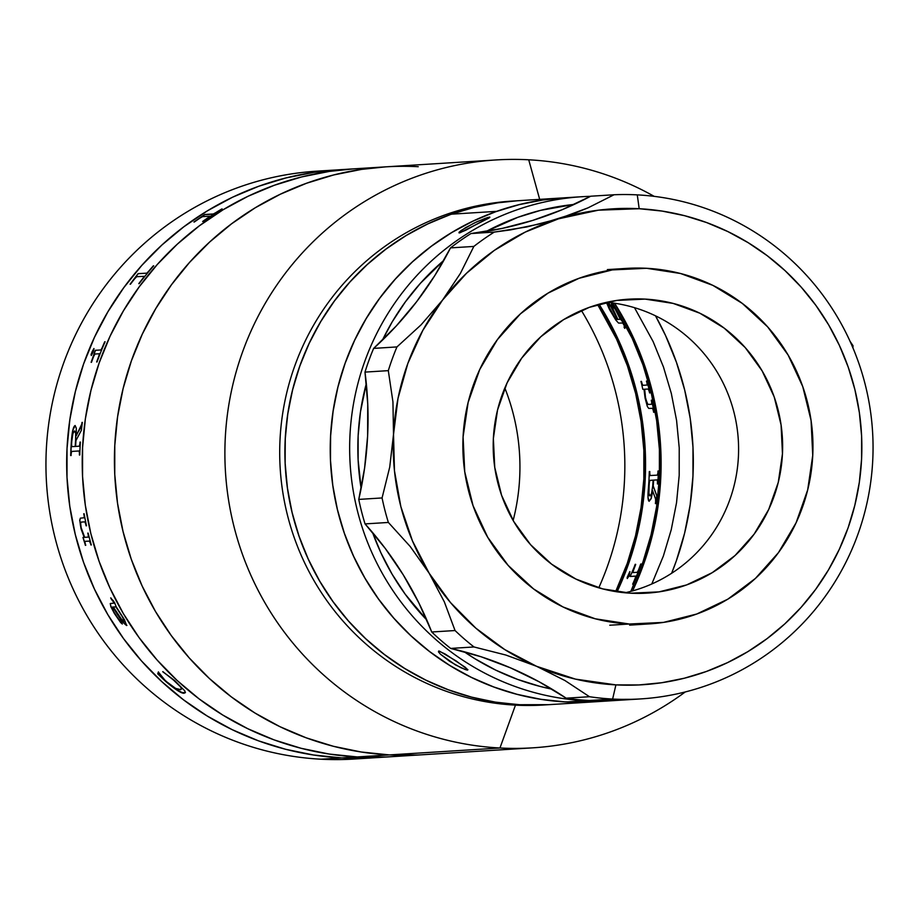 <?xml version="1.0" encoding="UTF-8"?>
<svg xmlns="http://www.w3.org/2000/svg" width="919" height="919" viewBox="0 0 919 919"><rect width="100%" height="100%" fill="white"/><g stroke="black" fill="none" stroke-linecap="round" stroke-linejoin="round"><path stroke-width="1.38" d="M364.165 758.209A294.517 289.428 -93.6 0 1 321.007 759.209L341.742 757.911L370.139 757.991L341.742 757.911L357.284 756.934A294.517 289.428 -93.6 0 1 82.228 464.244A294.517 289.428 -93.6 0 1 353.252 168.889A294.517 289.428 86.4 0 0 82.228 464.244A294.517 289.428 86.4 0 0 357.284 756.934L329.013 754.028L301.156 748.307L273.977 739.841L247.751 728.698L222.708 715.005L199.09 698.888L177.149 680.485L157.08 659.991L139.068 637.602L123.307 613.524L109.924 587.999L99.08 561.268L90.843 533.594L85.318 505.232L82.561 476.456L82.572 447.553L85.375 418.8L90.935 390.472L99.195 362.844L110.085 336.17L123.491 310.725L139.286 286.739L157.321 264.454L177.413 244.075L199.389 225.798L223.018 209.808L248.073 196.252L274.322 185.27L301.512 176.965L329.37 171.405L353.424 168.878L329.37 171.405L301.512 176.965L274.322 185.27L248.073 196.252L223.018 209.808L199.389 225.798L177.413 244.075L157.321 264.454L139.286 286.739L123.491 310.725L110.085 336.17L99.195 362.844L90.935 390.472L85.375 418.8L82.572 447.553L82.561 476.456L85.318 505.232L90.843 533.594L99.08 561.268L109.924 587.999L123.307 613.524L139.068 637.602L157.08 659.991L177.149 680.485L199.09 698.888L222.708 715.005L247.751 728.698L273.977 739.841L301.156 748.307L329.013 754.028L357.284 756.934A294.517 289.428 86.4 0 0 390.081 756.774A294.517 289.428 -93.6 0 1 357.284 756.934L385.681 757.015L357.284 756.934L389.484 754.913L321.007 759.209A294.517 289.428 86.4 0 0 353.815 759.048L374.538 757.75A294.517 289.428 -93.6 0 1 341.742 757.911L313.471 754.993L285.614 749.284L258.434 740.817L232.197 729.675L207.154 715.981L183.547 699.853L161.606 681.461L141.526 660.968L123.525 638.579L107.753 614.501L94.381 588.976L83.526 562.244L75.301 534.559L69.775 506.197L67.007 477.432L67.03 448.529L69.833 419.776L75.392 391.448L83.652 363.821L94.542 337.147L107.948 311.702L123.743 287.716L141.779 265.419L161.87 245.04L183.846 226.775L207.464 210.784L232.53 197.229L258.779 186.247L285.97 177.93L313.827 172.37L337.882 169.854L313.827 172.37L285.97 177.93L258.779 186.247L232.53 197.229L207.464 210.784L183.846 226.775L161.87 245.04L141.779 265.419L123.743 287.716L107.948 311.702L94.542 337.147L83.652 363.821L75.392 391.448L69.833 419.776L67.03 448.529L67.007 477.432L69.775 506.197L75.301 534.559L83.526 562.244L94.381 588.976L107.753 614.501L123.525 638.579L141.526 660.968L161.606 681.461L183.547 699.853L207.154 715.981L232.197 729.675L258.434 740.817L285.614 749.284L313.471 754.993L341.742 757.911A294.517 289.428 -93.6 0 1 66.673 465.221A294.517 289.428 -93.6 0 1 337.698 169.866A294.517 289.428 86.4 0 0 66.673 465.221A294.517 289.428 86.4 0 0 341.742 757.911A294.517 289.428 86.4 0 0 374.538 757.75L422.292 754.763A294.517 289.428 -93.6 0 1 389.484 754.913A294.517 289.428 -93.6 0 1 114.427 462.234A294.517 289.428 -93.6 0 1 385.452 166.867A294.517 289.428 -93.6 0 1 418.26 166.707M632.594 590.871A294.517 289.428 86.4 0 0 614.581 303.224A294.517 289.428 -93.6 0 1 632.594 590.871L644.139 562.819L652.398 535.191L657.958 506.863L660.761 478.11L660.772 449.207L658.004 420.442L652.49 392.08L644.253 364.395L633.398 337.664L614.581 303.224L633.398 337.664L644.253 364.395L652.49 392.08L658.004 420.442L660.772 449.207L660.761 478.11L657.958 506.863L652.398 535.191L644.139 562.819L632.594 590.871M655.5 315.814A294.517 289.428 -93.6 0 1 671.628 573.272A294.517 289.428 86.4 0 0 655.5 315.814L665.609 335.642L676.464 362.385L684.689 390.058L690.215 418.421L692.983 447.185L692.96 476.088L690.169 504.841L684.609 533.169L676.338 560.808L671.628 573.272L676.338 560.808L684.609 533.169L690.169 504.841L692.96 476.088L692.983 447.185L690.215 418.421L684.689 390.058L676.464 362.385L665.609 335.642L655.5 315.814M612.766 302.96L632.157 338.261L642.955 364.866L651.146 392.413L656.648 420.638L659.394 449.276L659.382 478.041L656.591 506.656L651.054 534.847L642.841 562.348L630.836 591.354L642.841 562.348L651.054 534.847L656.591 506.656L659.382 478.041L659.394 449.276L656.648 420.638L651.146 392.413L642.955 364.866L632.157 338.261L612.766 302.96M546.173 704.827A252.449 248.084 -93.6 0 1 515.467 705.137L520.648 704.816A252.449 248.084 -93.6 0 1 284.89 453.94A252.449 248.084 -93.6 0 1 517.19 200.779A252.449 248.084 86.4 0 0 451.321 214.184A252.449 248.084 86.4 0 0 289.807 502.222A252.449 248.084 86.4 0 0 548.769 704.678A252.449 248.084 -93.6 0 1 520.648 704.816L515.467 705.137L499.947 747.997L389.484 754.913L417.892 755.004L389.484 754.913L361.224 752.006L333.367 746.285L306.188 737.819L279.95 726.688L254.908 712.995L231.301 696.866L209.36 678.475L189.28 657.981L171.279 635.58L155.506 611.514L142.135 585.977L131.279 559.246L123.054 531.573L117.529 503.21L114.76 474.445L114.783 445.543L117.586 416.789L123.146 388.461L131.406 360.822L142.296 334.16L155.702 308.704L171.497 284.718L189.532 262.432L209.624 242.053L231.599 223.776L255.218 207.786L280.284 194.242L306.532 183.249L333.723 174.943L361.581 169.383L385.635 166.856L361.581 169.383L333.723 174.943L306.532 183.249L280.284 194.242L255.218 207.786L231.599 223.776L209.624 242.053L189.532 262.432L171.497 284.718L155.702 308.704L142.296 334.16L131.406 360.822L123.146 388.461L117.586 416.789L114.783 445.543L114.76 474.445L117.529 503.21L123.054 531.573L131.279 559.246L142.135 585.977L155.506 611.514L171.279 635.58L189.28 657.981L209.36 678.475L231.301 696.866L254.908 712.995L279.95 726.688L306.188 737.819L333.367 746.285L361.224 752.006L389.484 754.913A294.517 289.428 86.4 0 0 422.292 754.763L532.756 747.836A294.517 289.428 -93.6 0 1 499.947 747.997A294.517 289.428 86.4 0 0 685.229 691.961A294.517 289.428 -93.6 0 1 532.756 747.836M651.801 583.979L663.369 556.041L671.238 529.723L676.533 502.75L679.198 475.364L679.221 447.84L676.579 420.442L671.318 393.424L663.484 367.072L653.145 341.604L634.489 307.67L653.145 341.604L663.484 367.072L671.318 393.424L676.579 420.442L679.221 447.84L679.198 475.364L676.533 502.75L671.238 529.723L663.369 556.041L651.801 583.979M504.83 387.979A210.371 206.741 -93.6 0 1 513.135 520.476A210.371 206.741 86.4 0 0 504.83 387.979M581.394 310.473A294.517 289.428 -93.6 0 1 598.774 587.827A294.517 289.428 86.4 0 0 581.394 310.473M599.05 304.223A294.517 289.428 -93.6 0 1 617.063 591.825A294.517 289.428 86.4 0 0 599.05 304.223L617.855 338.64L628.711 365.371L636.936 393.056L642.461 421.407L645.23 450.184L645.207 479.086L642.415 507.839L636.856 536.168L628.585 563.795L617.063 591.825L628.585 563.795L636.856 536.168L642.415 507.839L645.207 479.086L645.23 450.184L642.461 421.407L636.936 393.056L628.711 365.371L617.855 338.64L599.05 304.223M615.638 591.595L627.286 563.324L635.511 535.823L641.048 507.621L643.84 479.006L643.851 450.241L641.094 421.614L635.603 393.389L627.413 365.842L616.615 339.237L597.66 304.626L616.615 339.237L627.413 365.842L635.603 393.389L641.094 421.614L643.851 450.241L643.84 479.006L641.048 507.621L635.511 535.823L627.286 563.324L615.638 591.595M517.397 200.767L498.592 202.662L474.675 207.234L451.321 214.184L496.662 211.347A252.449 248.084 -93.6 0 1 562.531 197.93L512.009 201.1A252.449 248.084 86.4 0 0 279.709 454.262A252.449 248.084 86.4 0 0 515.467 705.137L499.947 747.997A294.517 289.428 -93.6 0 1 224.891 455.307A294.517 289.428 -93.6 0 1 495.915 159.952A294.517 289.428 -93.6 0 1 528.724 159.791A294.517 289.428 -93.6 0 1 654.179 196.356A294.517 289.428 86.4 0 0 528.724 159.791A294.517 289.428 86.4 0 0 225.247 438.616A294.517 289.428 86.4 0 0 499.947 747.997L389.484 754.913A294.517 289.428 86.4 0 1 114.427 462.234A294.517 289.428 86.4 0 1 385.452 166.867L316.975 171.164A294.517 289.428 86.4 0 0 45.95 466.519A294.517 289.428 86.4 0 0 321.007 759.209A294.517 289.428 -93.6 0 1 45.961 461.235A294.517 289.428 -93.6 0 1 327.348 170.704M632.835 584.185A294.517 289.428 -93.6 0 1 632.8 584.254L633.18 584.231A294.517 289.428 86.4 0 0 641.232 564.036L641.083 564.048M632.938 572.583L637.326 572.284L638.59 569.814A294.379 289.29 86.4 0 0 640.727 564.013L641.106 563.99A294.379 289.29 -93.6 0 1 633.053 584.174L632.674 584.197A294.379 289.29 86.4 0 0 635.109 578.522L635.776 576.133L630.331 576.5L635.707 576.098L630.204 576.443A294.379 289.29 86.4 0 0 630.423 575.903L634.179 567.115A294.379 289.29 86.4 0 0 635.178 564.358L635.557 564.335A294.379 289.29 -93.6 0 1 633.421 570.136L632.835 572.548L633.547 570.182A294.517 289.428 86.4 0 0 635.695 564.381L635.534 564.392M627.195 578.465L629.458 575.018L627.321 578.522L627.16 577.442L629.814 571.607L629.331 574.961L627.195 578.465L628.86 576.351L629.94 571.664M649.09 501.28L651.192 498.58L652.777 490.884M650.101 475.594L649.767 473.17A294.517 289.428 86.4 0 0 649.802 471.527L649.664 471.539M657.522 483.922A294.517 289.428 -93.6 0 1 657.522 483.945L657.901 483.922A294.517 289.428 86.4 0 0 658.498 470.987L658.36 470.999A294.379 289.29 -93.6 0 1 657.763 483.911L657.384 483.934A294.379 289.29 86.4 0 0 657.487 482.303L657.315 479.925L653.478 480.12A294.379 289.29 -93.6 0 1 653.099 486.059L656.717 495.755A294.379 289.29 -93.6 0 1 655.775 503.555L655.396 503.589A294.379 289.29 86.4 0 0 655.615 501.9L655.603 499.097L652.639 490.872L651.054 498.557L649.124 501.292M655.534 503.578A294.517 289.428 -93.6 0 1 655.534 503.601L655.913 503.578A294.517 289.428 86.4 0 0 656.855 495.766L653.237 486.059A294.517 289.428 86.4 0 0 653.616 480.12L657.223 479.879M651.835 404.234L648.148 404.486L651.766 404.245L648.033 404.417L647.137 403.372L645.494 397.548L644.667 389.197M651.41 400.213A294.517 289.428 -93.6 0 1 651.422 400.224L651.789 400.19A294.517 289.428 86.4 0 1 654.144 412.229L653.627 412.275A294.379 289.29 86.4 0 0 653.375 410.839L652.593 408.312L648.745 408.427L647.344 406.497L645.058 397.984L644.001 389.265L642.818 389.334A294.379 289.29 86.4 0 0 642.668 388.748L641.496 383.476A294.379 289.29 86.4 0 0 640.922 381.431L641.301 381.408A294.379 289.29 -93.6 0 1 641.979 383.832L642.714 385.325L647.148 385.05L642.841 385.291L642.117 383.786A294.517 289.428 86.4 0 0 641.439 381.374L641.06 381.396A294.517 289.428 -93.6 0 1 641.06 381.431M649.974 392.884L650.112 392.884A294.517 289.428 86.4 0 0 646.976 381.029L646.597 381.052A294.517 289.428 -93.6 0 1 646.608 381.075M624.805 328.267L625.322 327.382L623.771 323.522L616.04 309.623L610.928 302.374M606.632 302.546L608.516 304.637L606.632 302.546M609.308 306.751L606.517 302.627L609.021 305.751L609.102 307.888L614.317 317.055L615.983 319.123L617.384 319.479L608.631 302.466L617.384 319.479M617.361 319.421L614.443 316.975L608.803 306.532M630.331 576.5L635.833 576.156M648.446 487.805C647.631 496.134 647.884 500.637 649.182 501.292L647.998 497.443L648.446 487.805A294.379 289.29 86.4 0 0 649.296 471.55L649.664 471.527A294.379 289.29 -93.6 0 1 649.63 473.17L649.859 475.56L657.43 475.123L657.935 472.642A294.379 289.29 86.4 0 0 657.981 471.01L658.36 470.987M649.561 495.766L650.709 495.352L651.548 493.423L652.708 486.174A294.379 289.29 86.4 0 0 653.099 480.143L649.641 480.396L649.182 482.843A294.379 289.29 -93.6 0 1 648.975 485.852L648.803 493.365L649.561 495.766M647.252 385.004L646.861 382.488A294.379 289.29 86.4 0 0 646.459 381.086L646.838 381.063A294.379 289.29 -93.6 0 1 649.986 392.918L649.607 392.941A294.379 289.29 86.4 0 0 649.251 391.517L648.286 389.024L644.541 389.231L645.666 399.099L647.906 404.452L651.801 404.211L651.582 401.66A294.379 289.29 86.4 0 0 651.284 400.236L651.663 400.213A294.379 289.29 -93.6 0 1 654.006 412.252M653.375 410.839A294.379 289.29 -93.6 0 1 653.627 412.275M623.771 323.522L620.67 319.272L623.771 323.522M611.043 304.752L611.238 304.637C611.273 306.797 613.49 311.713 617.89 319.387L611.043 304.752M620.268 319.238L617.763 319.456C613.352 311.748 611.135 306.843 611.124 304.717L611.87 308.072L617.763 319.456L620.291 319.295L615.11 309.025L610.986 304.763M610.813 302.454L615.925 309.692L623.645 323.58L625.196 327.44L624.679 328.324A294.379 289.29 86.4 0 0 624.058 327.118L624.438 326.05L622.783 323.028L618.544 323.074L615.822 320.076L609.435 309.393L606.517 302.627M202.513 216.643L209.98 216.172L202.513 216.643L199.814 218.194A294.517 289.428 86.4 0 0 194.323 222.007L193.943 222.03A294.517 289.428 -93.6 0 1 196.643 220.135L204.213 214.839A294.517 289.428 -93.6 0 1 204.719 214.506L213.369 213.966L216.022 212.519A294.517 289.428 -93.6 0 1 221.789 208.981L222.168 208.958A294.517 289.428 86.4 0 0 203.019 221.456L202.639 221.479A294.517 289.428 -93.6 0 1 208.199 217.619L210.049 216.183L208.28 217.734A294.379 289.29 86.4 0 0 202.904 221.468M221.927 209.095L221.858 209.107A294.379 289.29 86.4 0 0 216.091 212.645L213.438 214.093L204.788 214.632A294.379 289.29 86.4 0 0 204.282 214.954L196.712 220.25A294.379 289.29 86.4 0 0 194.208 222.007M153.611 265.936L153.427 265.947A294.379 289.29 86.4 0 0 148.981 271.094L146.856 273.161L138.206 273.701A294.379 289.29 86.4 0 0 137.827 274.172L132.221 281.662A294.379 289.29 86.4 0 0 130.28 284.201M144.283 276.32L136.713 276.688L134.588 278.859A294.517 289.428 86.4 0 0 130.475 284.189L130.107 284.212A294.517 289.428 -93.6 0 1 132.106 281.582L137.724 274.08A294.517 289.428 -93.6 0 1 138.103 273.621L146.856 273.161L148.878 271.002A294.517 289.428 -93.6 0 1 153.324 265.855L153.703 265.832A294.517 289.428 86.4 0 0 139.171 283.638L138.792 283.661A294.517 289.428 -93.6 0 1 142.95 278.273L144.375 276.32L143.054 278.365A294.379 289.29 86.4 0 0 138.976 283.649M105.065 341.822L104.846 341.834A294.379 289.29 86.4 0 0 102.411 347.508L101.079 349.944L95.473 350.323A294.379 289.29 86.4 0 0 95.254 350.874L92.256 359.605A294.379 289.29 86.4 0 0 91.28 362.304M99.424 353.735L94.933 354.033L93.646 356.492A294.517 289.428 86.4 0 0 91.498 362.293L91.119 362.316A294.517 289.428 -93.6 0 1 92.118 359.559L95.128 350.817A294.517 289.428 -93.6 0 1 95.346 350.277L100.975 349.978L102.285 347.451A294.517 289.428 -93.6 0 1 104.72 341.776L105.099 341.753A294.517 289.428 86.4 0 0 97.046 361.948L96.667 361.971A294.517 289.428 -93.6 0 1 98.804 356.17L99.424 353.735L98.93 356.216A294.379 289.29 86.4 0 0 96.817 361.96M94.002 348.588L93.198 351.943L93.887 348.531L91.946 352.08L91.245 355.515M79.333 446.197L75.588 446.427L79.425 446.152L79.896 443.716A294.517 289.428 -93.6 0 1 79.999 442.085L80.378 442.062A294.517 289.428 86.4 0 0 79.781 454.997L79.402 455.02A294.517 289.428 -93.6 0 1 79.448 453.377L79.114 450.965L71.636 451.424L71.131 453.906A294.517 289.428 86.4 0 0 71.085 455.537L70.706 455.56A294.517 289.428 -93.6 0 1 71.556 439.305L72.946 429.598L75.071 425.543C73.428 426.45 72.256 431.034 71.556 439.305L71.693 439.316C72.406 430.988 73.577 426.405 75.209 425.554L73.083 429.621L71.693 439.316A294.379 289.29 86.4 0 0 70.843 455.56M82.124 422.441A294.379 289.29 86.4 0 0 81.894 424.13L81.182 426.979L76.495 434.744M80.137 442.096A294.379 289.29 86.4 0 0 80.033 443.728L79.471 446.197M79.16 450.965L79.585 453.389A294.379 289.29 86.4 0 0 79.539 455.008M74.692 430.965L75.829 433.24L75.737 440.431A294.379 289.29 86.4 0 0 75.347 446.462L71.9 446.645M83.755 513.778A294.517 289.428 86.4 0 0 84.008 515.214A294.517 289.428 -93.6 0 1 83.755 513.778L84.134 513.755A294.517 289.428 86.4 0 0 86.478 525.794L86.099 525.817A294.517 289.428 -93.6 0 1 85.8 524.393L84.95 521.866L81.297 522.072L85.099 521.854L85.938 524.37A294.379 289.29 86.4 0 0 86.237 525.794M89.545 541.027L90.659 543.543A294.379 289.29 86.4 0 0 91.05 544.944L91.291 544.921M83.124 537.443A294.379 289.29 86.4 0 0 83.261 538.006L84.939 543.255A294.379 289.29 86.4 0 0 85.513 545.289L85.754 545.277M80.493 518.132L79.85 520.188L80.412 525.323L84.157 537.351M84.192 517.811L84.146 515.191L84.192 517.811M83.893 513.778A294.379 289.29 86.4 0 0 84.146 515.191A294.379 289.29 -93.6 0 1 83.893 513.778M87.925 533.123A294.379 289.29 86.4 0 0 88.27 534.513L88.419 537.087M122.25 624.024L121.446 621.864L122.342 623.99L120.699 622.634L114.324 613.375L110.854 606.689L110.257 603.565L110.981 606.62L115.174 614.535L122.365 623.944M116.231 606.85L114.507 602.462L116.231 606.85L124.352 619.544L126.661 625.529L122.411 621.6L112.957 607.057C118.585 617.017 123.157 623.174 126.661 625.529M122.503 617.063L115.863 606.873L113.336 607.034L122.032 620.038L124.203 621.129L122.503 617.063M123.95 621.531C121.205 619.544 117.666 614.719 113.336 607.034L115.978 606.816L122.629 616.982L124.065 621.462M112.233 607.137L113.071 606.988L122.526 621.52L126.914 625.391M110.854 597.901A294.379 289.29 86.4 0 0 111.44 599.039L113.278 600.612L114.071 603.232M126.776 625.448C123.272 623.105 118.712 616.959 113.071 606.988L112.026 607.562L113.933 612.02L118.183 618.728L121.446 621.864M174.667 680.577L184.811 690.904L185.339 692.685L183.8 693.19L177.849 690.697L164.719 680.565L157.723 673.822L158.332 671.996L165.523 680.933L175.655 688.4L180.698 689.652L181.319 688.354L180.365 686.688L171.485 678.153L162.755 671.72L174.667 680.577M110.418 603.519L114.266 603.082L111.325 599.108A294.517 289.428 -93.6 0 1 110.705 597.89L114.507 602.462M81.297 522.072L80.619 523.267L81.136 527.632L84.697 537.351L88.431 537.075L88.132 534.548A294.517 289.428 -93.6 0 1 87.787 533.123L88.155 533.1A294.517 289.428 86.4 0 0 91.303 544.956L90.924 544.978A294.517 289.428 -93.6 0 1 90.521 543.577L89.407 541.073L84.962 541.348L85.076 542.888A294.517 289.428 86.4 0 0 85.754 545.3L85.375 545.323A294.517 289.428 -93.6 0 1 84.801 543.29L83.135 538.04A294.517 289.428 -93.6 0 1 82.986 537.454L84.169 537.385L81.033 528.781L79.712 520.211L80.355 518.155L84.157 517.776M75.071 425.543L76.3 428.082L76.311 435.675L81.768 424.118A294.517 289.428 -93.6 0 1 81.986 422.43L82.365 422.407A294.517 289.428 86.4 0 0 81.412 430.218L75.978 440.488A294.517 289.428 86.4 0 0 75.588 446.427M93.198 351.943L91.486 355.171L91.061 354.435L93.887 348.531M199.814 218.194A294.517 289.428 86.4 0 0 194.323 222.007M175.678 681.496L162.755 671.72M158.436 671.904L157.815 673.719L172.152 686.7L181.985 692.593L185.431 692.57M162.858 671.628L176.505 682.449L180.928 687.263L181.227 689.307M184.248 693.19L184.328 693.087C181.951 693.673 175.667 689.675 165.512 681.105L165.42 681.209C175.598 689.79 181.87 693.776 184.248 693.19M75.22 446.45A294.517 289.428 -93.6 0 1 75.599 440.419L75.691 433.228L74.554 430.954L72.9 433.63L71.785 441.2A294.517 289.428 86.4 0 0 71.579 444.222L71.762 446.634L75.22 446.45M650.066 495.892L648.929 493.388L649.113 485.864A294.517 289.428 86.4 0 0 649.319 482.854L649.779 480.396L653.099 480.155M594.329 701.817L564.105 701.863L539.901 699.187L516.064 694.098L492.814 686.665L470.402 676.947L449.023 665.034L428.897 651.066L410.196 635.144L393.125 617.453L377.835 598.143L364.475 577.396L353.172 555.432L344.039 532.446L337.17 508.666L332.609 484.324L330.426 459.649L330.633 434.882L333.218 410.253L338.158 386.003L345.418 362.373L354.918 339.593L366.578 317.871L380.271 297.411L395.871 278.434L413.228 261.099L432.171 245.58L452.527 232.036L474.089 220.583L496.662 211.347L520.016 204.397L543.933 199.814L562.738 197.918M562.681 197.93L542.072 200.089L518.19 204.857L494.881 211.979L472.389 221.387L450.907 233.012L430.655 246.717L411.827 262.375L394.596 279.847L379.133 298.951L365.601 319.502L354.102 341.317L344.774 364.177L337.698 387.864L332.931 412.149L330.53 436.789L330.507 461.568L332.885 486.22L337.618 510.539L344.671 534.261L353.976 557.167L365.44 579.05L378.95 599.682L394.389 618.878L411.586 636.442L430.402 652.214L450.643 666.034L472.102 677.774L494.594 687.32L517.891 694.58L541.762 699.474L565.989 701.978L585.426 700.76A252.449 248.084 -93.6 0 1 349.657 449.885A252.449 248.084 -93.6 0 1 581.968 196.712A252.449 248.084 -93.6 0 1 590.492 196.333A252.449 248.084 86.4 0 0 349.668 445.543A252.449 248.084 86.4 0 0 585.426 700.76L585.426 700.76A252.449 248.084 86.4 0 0 615.477 700.485A252.449 248.084 -93.6 0 1 613.536 700.623A252.449 248.084 -93.6 0 1 585.426 700.76L565.989 701.978A252.449 248.084 86.4 0 0 594.111 701.84A252.449 248.084 -93.6 0 1 335.148 499.385A252.449 248.084 -93.6 0 1 496.662 211.347L451.321 214.184L428.748 223.42L407.186 234.873L386.83 248.417L367.887 263.937L350.53 281.271L334.93 300.249L321.236 320.708L309.577 342.431L300.076 365.222L292.816 388.852L287.877 413.091L285.292 437.72L285.085 462.487L287.279 487.162L291.828 511.515L298.698 535.295L307.831 558.27L319.134 580.245L332.494 600.98L347.784 620.291L364.854 637.993L383.556 653.903L403.682 667.883L425.06 679.784L447.484 689.503L470.723 696.935L494.56 702.024L518.764 704.712L548.988 704.666M489.77 217.033L465.761 230.209L459.109 232.966L458.995 232.358L465.347 227.774L477.076 221.674L487.323 217.642L489.77 217.033L488.908 218.09L460.028 232.748L458.995 232.358L461.177 230.497L473.997 223.122L485.301 218.32L489.804 217.481M438.478 651.916L438.662 651.031L445.026 653.937L465.496 667.424L467.61 670.112L465.221 669.537L455.41 664.851L440.454 654.225L438.478 651.916L438.662 651.031L439.558 651.192L456.042 660.876L467.897 669.675L466.691 669.985L460.924 667.722L449.586 661.289L440.454 654.225L438.478 651.916L438.662 651.031M581.968 196.712L562.531 197.93A252.449 248.084 86.4 0 0 330.231 451.103A252.449 248.084 86.4 0 0 565.989 701.978L590.343 702.047M552.043 689.193L540.292 686.482L517.65 679.428L495.778 670.146L474.916 658.728L464.175 651.755A245.43 241.192 -93.6 0 0 552.043 689.193M426.795 620.003L405.222 594.225L392.08 574.168L380.937 552.893L372.563 532.503A245.43 241.192 -93.6 0 0 426.795 620.003M361.133 488.46L358.123 459.937L358.134 435.859L360.466 411.896L366.313 383.602A245.43 241.192 -93.6 0 0 361.133 488.46M382.419 340.168L392.229 321.822L405.394 301.846L420.431 283.27L443.831 260.387A245.43 241.192 -93.6 0 0 382.419 340.168M486.243 231.416L517.925 217.286L540.59 210.359L574.168 204.42A245.43 241.192 -93.6 0 0 486.243 231.416M459.109 232.966L458.995 232.358M630.721 593.203A147.258 144.72 -93.6 0 1 493.193 446.864A147.258 144.72 -93.6 0 1 628.699 299.18A147.258 144.72 -93.6 0 1 645.104 299.1L616.764 300.433L589.24 307.371L563.588 319.64L540.786 336.768L521.716 358.1L507.116 382.821L497.547 409.977L493.365 438.512L494.744 467.346L501.613 495.375L513.732 521.498L530.619 544.737L551.63 564.174L575.949 579.085L602.657 588.884L630.721 593.203L659.061 591.87L686.585 584.932L712.236 572.663L735.039 555.535L754.097 534.203L768.698 509.482L778.278 482.326L782.46 453.791L781.081 424.957L774.212 396.939L762.092 370.805L745.206 347.566L724.195 328.129L699.876 313.218L673.168 303.419L645.104 299.1A147.258 144.72 -93.6 0 1 782.632 445.439A147.258 144.72 -93.6 0 1 647.114 593.123A147.258 144.72 -93.6 0 1 630.721 593.203M629.216 624.012L609.779 625.23L629.216 624.012A178.114 175.035 -93.6 0 1 462.866 447.002A178.114 175.035 -93.6 0 1 626.769 268.382A178.114 175.035 -93.6 0 1 646.608 268.291A178.114 175.035 -93.6 0 1 812.959 445.301A178.114 175.035 -93.6 0 1 649.044 623.921A178.114 175.035 -93.6 0 1 629.216 624.012L595.271 618.797L562.968 606.942L533.548 588.907L508.138 565.392L487.713 537.282L473.055 505.68L464.738 471.792L463.084 436.916L468.139 402.396L479.718 369.553L497.374 339.651L520.441 313.85L548.011 293.138L579.039 278.296L612.33 269.91L646.608 268.291L680.554 273.506L712.857 285.361L742.276 303.396L767.687 326.911L788.111 355.021L802.758 386.623L811.075 420.511L812.741 455.387L807.686 489.907L796.107 522.75L778.45 552.652L755.384 578.453L727.814 599.177L696.774 614.007L663.484 622.404L629.216 624.012M624.989 592.789A147.258 144.72 86.4 0 0 738.302 439.868A147.258 144.72 86.4 0 0 606.793 302.282M632.973 699.405A252.449 248.084 -93.6 0 0 634.259 699.313L607.448 699.382A252.449 248.084 86.4 0 0 635.557 699.244L640.738 698.911A252.449 248.084 -93.6 0 1 612.628 699.049L607.448 699.382L612.628 699.049A252.449 248.084 -93.6 0 1 589.481 696.717L566.161 698.176A252.449 248.084 86.4 0 0 589.309 700.508A252.449 248.084 86.4 0 0 617.419 700.37L632.973 699.405A252.449 248.084 -93.6 0 1 604.851 699.543L589.309 700.508L607.448 699.382L631.79 699.451M617.591 700.37L589.309 700.508A252.449 248.084 86.4 0 1 566.161 698.176L539.085 681.76L510.654 667.918L481.108 656.775L450.689 648.423A252.449 248.084 86.4 0 1 431.735 631.996L418.777 602.761L403.257 574.857L385.302 548.494L365.05 523.91A252.449 248.084 86.4 0 1 358.766 499.408L364.613 467.943L367.611 436.054L367.738 404.027L364.992 372.103A252.449 248.084 86.4 0 1 373.642 348.393L396.181 326.061L416.617 301.731L434.779 275.608L450.517 247.889L473.836 246.43L460.385 273.402L442.521 300.111L421.028 324.889L396.951 346.922L373.642 348.393A350.621 344.556 86.4 0 0 450.517 247.889A252.449 248.084 86.4 0 1 470.976 233.552L494.296 232.082L526.748 226.97L558.442 218.848L588.057 207.832L614.03 194.759L590.71 196.218L562.175 209.704L532.538 220.468L502.061 228.44L470.976 233.552A252.449 248.084 86.4 0 0 450.517 247.889L473.836 246.43A252.449 248.084 -93.6 0 1 494.296 232.082A252.449 248.084 86.4 0 0 473.836 246.43L460.385 273.402L442.521 300.111A238.423 234.299 -93.6 0 1 558.442 218.848L598.372 210.187L639.187 208.716L662.071 211.071L684.621 215.701L706.619 222.559L727.859 231.577L748.135 242.662L767.25 255.712L785.01 270.6L801.265 287.199L815.842 305.326L828.605 324.809L839.426 345.475L848.214 367.118L854.877 389.518L859.345 412.482L861.585 435.767L861.574 459.167L859.311 482.441L854.808 505.381L848.122 527.747L839.3 549.332L828.456 569.941L815.67 589.355L801.069 607.402L784.792 623.898L767.009 638.682L747.882 651.628L727.595 662.599L706.343 671.49L684.333 678.222L661.783 682.725L638.9 684.954L615.902 684.885L575.443 679.118L536.558 666.298L504.772 649.584L475.847 628.159L450.448 602.508L429.162 573.226L412.505 541.015L400.845 506.599L394.469 470.792L393.516 434.434L389.725 467.105L382.074 497.949A252.449 248.084 86.4 0 0 388.369 522.452L410.196 546.483L429.162 573.226A238.423 234.299 -93.6 0 1 393.516 434.434L389.725 467.105L382.074 497.949L358.766 499.408A252.449 248.084 86.4 0 0 365.05 523.91L388.369 522.452L410.196 546.483L429.162 573.226L444.325 601.853L455.054 630.537L431.735 631.996A252.449 248.084 86.4 0 0 450.689 648.423L474.009 646.965L505.818 655.029L536.558 666.298L564.944 680.531L589.481 696.717A252.449 248.084 86.4 0 0 612.628 699.049L615.902 684.885A238.423 234.299 -93.6 0 1 536.558 666.298L564.944 680.531L589.481 696.717L566.161 698.176A350.621 344.556 86.4 0 0 450.689 648.423L474.009 646.965A252.449 248.084 -93.6 0 1 455.054 630.537A252.449 248.084 86.4 0 0 474.009 646.965L505.818 655.029L536.558 666.298A238.423 234.299 -93.6 0 1 429.162 573.226L444.325 601.853L455.054 630.537L431.735 631.996A350.621 344.556 86.4 0 0 365.05 523.91L388.369 522.452A252.449 248.084 -93.6 0 1 382.074 497.949L358.766 499.408A350.621 344.556 86.4 0 0 364.992 372.103L388.312 370.644L392.941 401.89L393.516 434.434L398.019 398.364L407.852 363.419L422.809 330.415L442.521 300.111L421.028 324.889L396.951 346.922A252.449 248.084 86.4 0 0 388.312 370.644A252.449 248.084 -93.6 0 1 396.951 346.922L373.642 348.393A252.449 248.084 86.4 0 0 364.992 372.103L388.312 370.644L392.941 401.89L393.516 434.434A238.423 234.299 -93.6 0 1 442.521 300.111L466.542 273.23L494.319 250.393L525.197 232.116L558.442 218.848A238.423 234.299 -93.6 0 1 639.187 208.716L637.281 194.874L639.187 208.716A238.423 234.299 -93.6 0 1 861.574 459.167A238.423 234.299 -93.6 0 1 615.902 684.885L612.628 699.049A252.449 248.084 86.4 0 0 872.751 460.051A252.449 248.084 86.4 0 0 637.281 194.874A252.449 248.084 86.4 0 0 614.03 194.759L588.057 207.832L573.64 213.656L542.819 223.283L510.482 229.911L494.296 232.082L470.976 233.552A350.621 344.556 86.4 0 0 590.71 196.218L614.03 194.759A252.449 248.084 -93.6 0 1 637.281 194.874A252.449 248.084 -93.6 0 1 873.05 445.749A252.449 248.084 -93.6 0 1 640.738 698.911M850.064 341.34L853.027 345.728A31.556 0.666 -177.2 0 0 851.913 345.498M514.594 200.951A252.449 248.084 -93.6 0 0 279.698 452.941A252.449 248.084 -93.6 0 0 515.467 705.137A252.449 248.084 86.4 0 0 543.588 704.999L613.536 700.623M528.724 159.791L539.683 199.366L528.724 159.791M545.001 704.884L520.648 704.816L496.421 702.323L472.55 697.418L449.253 690.158L426.761 680.611L405.302 668.871L385.061 655.052L366.256 639.291L349.048 621.726L333.608 602.531L320.099 581.888L308.635 560.016L299.33 537.098L292.276 513.376L287.544 489.069L285.166 464.405L285.189 439.638L287.59 414.986L292.357 390.701L299.433 367.014L308.761 344.166L320.26 322.351L333.792 301.788L349.254 282.684L366.486 265.212L385.314 249.554L405.566 235.85L427.048 224.236L449.54 214.816L472.848 207.694L496.731 202.927L517.34 200.767M628.699 299.18L628.033 299.226M629.618 625.138L649.044 623.921M607.344 269.6L626.769 268.382M853.027 345.728L852.924 347.864M385.452 166.867L495.915 159.952"/></g></svg>
